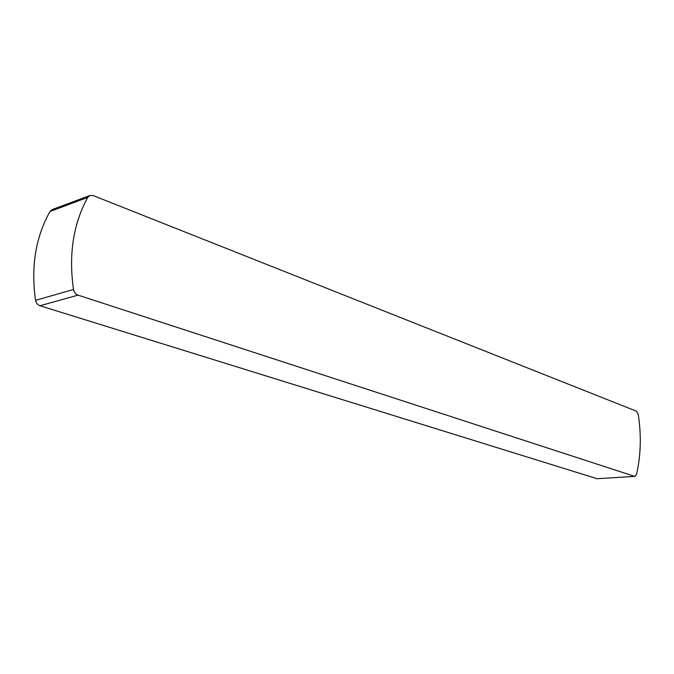 <?xml version="1.0" encoding="UTF-8"?>
<svg xmlns="http://www.w3.org/2000/svg" width="674" height="674" viewBox="0 0 674 674"><rect width="100%" height="100%" fill="white"/><g stroke="black" fill="none" stroke-linecap="round" stroke-linejoin="round"><path stroke-width="1.01" d="M89.912 195.494L52.168 209.606L49.977 211.493L87.704 197.423L89.912 195.494L93.256 195.595L636.374 411.165L638.261 414.434C641.463 435.539 640.873 455.523 636.483 474.395L634.866 476.366L597.071 478.717L634.866 476.366M49.977 211.493C35.587 237.206 30.785 266.828 35.554 300.351C36.118 303.064 37.592 304.859 39.993 305.752L597.071 478.717M87.704 197.423C73.264 223.953 68.521 254.637 73.491 289.483L35.554 300.351M39.993 305.752L78.007 295.119C75.572 294.176 74.073 292.297 73.491 289.483M78.007 295.119L634.428 476.307"/></g></svg>

